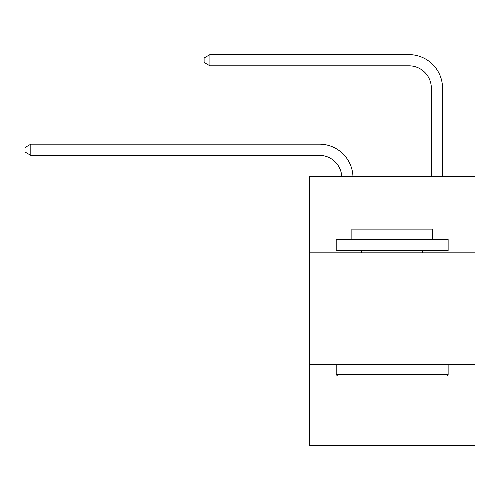 <?xml version="1.0" encoding="UTF-8"?>
<svg xmlns="http://www.w3.org/2000/svg" width="500" height="500" viewBox="0 0 500 500"><rect width="100%" height="100%" fill="white"/><g stroke="black" fill="none" stroke-linecap="round" stroke-linejoin="round"><path stroke-width="0.75" d="M309.331 252.844L475 252.844L475 176.725L309.331 176.725L309.331 445.381L475 445.381L475 364.781L309.331 364.781M475 364.781L475 252.844M341.769 176.725A22.387 22.387 0 0 0 319.4 155.369A22.387 22.387 0 0 1 341.769 176.725A22.387 22.387 0 0 0 319.4 155.369A22.387 22.387 0 0 1 341.769 176.725A22.387 22.387 0 0 0 319.4 155.369A22.387 22.387 0 0 1 341.769 176.725A22.387 22.387 0 0 0 319.4 155.369A22.387 22.387 0 0 1 341.769 176.725A22.387 22.387 0 0 0 319.4 155.369A22.387 22.387 0 0 1 341.769 176.725A22.387 22.387 0 0 0 319.4 155.369A22.387 22.387 0 0 1 341.769 176.725A22.387 22.387 0 0 0 319.4 155.369A22.387 22.387 0 0 1 341.769 176.725A22.387 22.387 0 0 0 319.4 155.369A22.387 22.387 0 0 1 341.769 176.725A22.387 22.387 0 0 0 319.4 155.369A22.387 22.387 0 0 1 341.769 176.725A22.387 22.387 0 0 0 319.4 155.369A22.387 22.387 0 0 1 341.769 176.725A22.387 22.387 0 0 0 319.4 155.369A22.387 22.387 0 0 1 341.769 176.725A22.387 22.387 0 0 0 319.4 155.369A22.387 22.387 0 0 1 341.769 176.725A22.387 22.387 0 0 0 319.4 155.369A22.387 22.387 0 0 1 341.769 176.725A22.387 22.387 0 0 0 319.4 155.369A22.387 22.387 0 0 1 341.769 176.725A22.387 22.387 0 0 0 319.4 155.369A22.387 22.387 0 0 1 341.769 176.725A22.387 22.387 0 0 0 319.4 155.369A22.387 22.387 0 0 1 341.769 176.725A22.387 22.387 0 0 0 319.4 155.369A22.387 22.387 0 0 1 341.769 176.725A22.387 22.387 0 0 0 319.4 155.369L30.819 155.369L25 152.006L25 147.531L30.819 144.169L319.4 144.169A33.581 33.581 0 0 1 352.969 176.725M431.344 176.725L431.344 88.2A22.387 22.387 0 0 0 408.956 65.812L209.925 65.812L204.106 62.456L204.106 57.975L209.925 54.619L408.956 54.619A33.581 33.581 0 0 1 442.537 88.2L442.537 176.725M337.537 375.975L336.194 374.631L448.131 374.631L446.794 375.975L337.537 375.975M448.131 239.412L448.131 250.606L336.194 250.606L336.194 239.412L448.131 239.412M351.869 239.412L351.869 229.112L432.463 229.112L432.463 239.412M448.131 364.781L448.131 374.631M336.194 364.781L336.194 374.631M422.612 250.606L422.612 252.844M361.719 250.606L361.719 252.844M30.819 144.169L319.4 144.169L30.819 144.169L319.4 144.169L30.819 144.169L319.4 144.169L30.819 144.169L319.4 144.169L30.819 144.169L319.4 144.169L30.819 144.169L319.4 144.169L30.819 144.169L319.4 144.169L30.819 144.169L319.4 144.169L30.819 144.169L319.4 144.169L30.819 144.169L319.4 144.169L30.819 144.169L319.4 144.169L30.819 144.169L319.4 144.169L30.819 144.169L319.4 144.169L30.819 144.169L319.4 144.169L30.819 144.169L319.4 144.169L30.819 144.169L319.4 144.169L30.819 144.169L319.4 144.169L30.819 144.169L30.819 155.369M431.344 88.2A22.387 22.387 0 0 0 408.956 65.812A22.387 22.387 0 0 1 431.344 88.2A22.387 22.387 0 0 0 408.956 65.812A22.387 22.387 0 0 1 431.344 88.2A22.387 22.387 0 0 0 408.956 65.812A22.387 22.387 0 0 1 431.344 88.2A22.387 22.387 0 0 0 408.956 65.812A22.387 22.387 0 0 1 431.344 88.2A22.387 22.387 0 0 0 408.956 65.812A22.387 22.387 0 0 1 431.344 88.2A22.387 22.387 0 0 0 408.956 65.812A22.387 22.387 0 0 1 431.344 88.2A22.387 22.387 0 0 0 408.956 65.812A22.387 22.387 0 0 1 431.344 88.2A22.387 22.387 0 0 0 408.956 65.812A22.387 22.387 0 0 1 431.344 88.2A22.387 22.387 0 0 0 408.956 65.812A22.387 22.387 0 0 1 431.344 88.2A22.387 22.387 0 0 0 408.956 65.812A22.387 22.387 0 0 1 431.344 88.2A22.387 22.387 0 0 0 408.956 65.812A22.387 22.387 0 0 1 431.344 88.2A22.387 22.387 0 0 0 408.956 65.812A22.387 22.387 0 0 1 431.344 88.2A22.387 22.387 0 0 0 408.956 65.812A22.387 22.387 0 0 1 431.344 88.2A22.387 22.387 0 0 0 408.956 65.812A22.387 22.387 0 0 1 431.344 88.2A22.387 22.387 0 0 0 408.956 65.812A22.387 22.387 0 0 1 431.344 88.2A22.387 22.387 0 0 0 408.956 65.812A22.387 22.387 0 0 1 431.344 88.2A22.387 22.387 0 0 0 408.956 65.812A22.387 22.387 0 0 1 431.344 88.2M209.925 54.619L408.956 54.619L209.925 54.619L408.956 54.619L209.925 54.619L408.956 54.619L209.925 54.619L408.956 54.619L209.925 54.619L408.956 54.619L209.925 54.619L408.956 54.619L209.925 54.619L408.956 54.619L209.925 54.619L408.956 54.619L209.925 54.619L408.956 54.619L209.925 54.619L408.956 54.619L209.925 54.619L408.956 54.619L209.925 54.619L408.956 54.619L209.925 54.619L408.956 54.619L209.925 54.619L408.956 54.619L209.925 54.619L408.956 54.619L209.925 54.619L408.956 54.619L209.925 54.619L408.956 54.619L209.925 54.619L209.925 65.812"/></g></svg>
